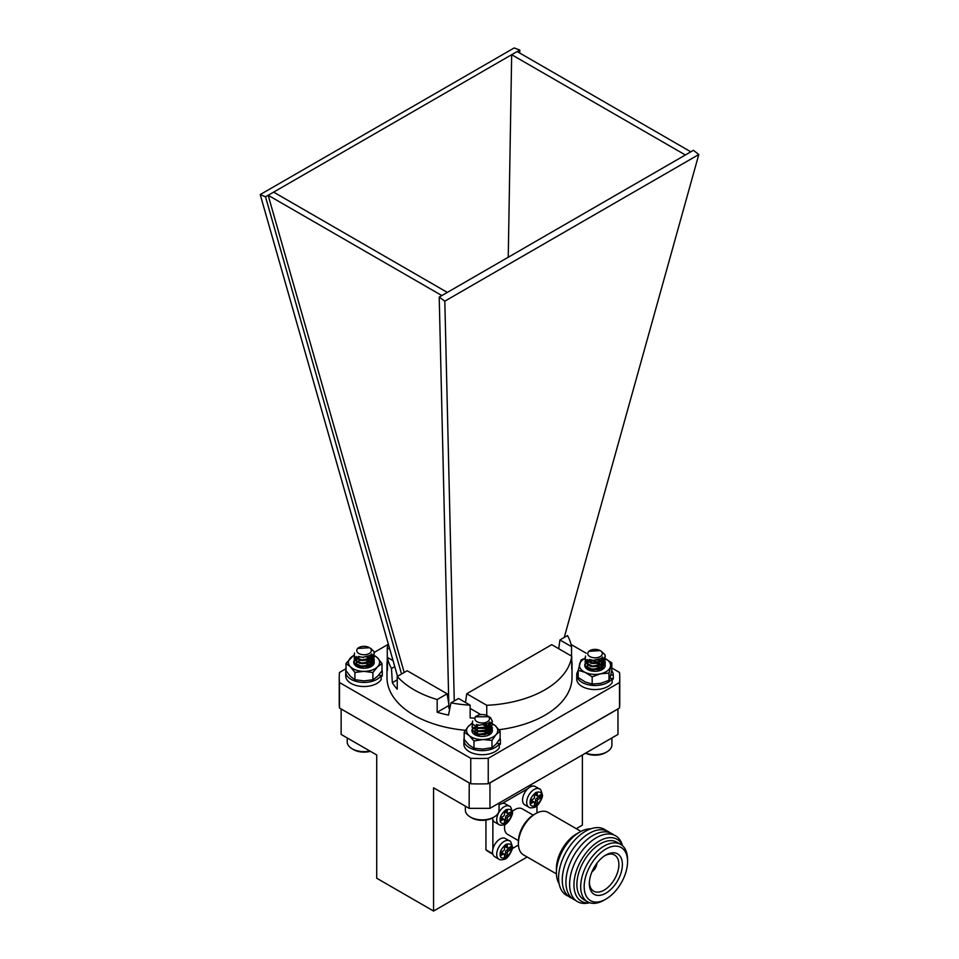 <?xml version="1.0" encoding="UTF-8"?>
<svg xmlns="http://www.w3.org/2000/svg" width="959" height="959" viewBox="0 0 959 959"><rect width="100%" height="100%" fill="white"/><g stroke="black" fill="none" stroke-linecap="round" stroke-linejoin="round"><path stroke-width="1.44" d="M535.278 786.524A10.549 6.09 120 0 0 524.729 792.625A10.549 6.09 120 0 0 524.729 804.805L528.889 807.214A10.549 6.09 -60 0 1 528.889 795.023A10.549 6.09 -60 0 1 539.438 788.933L535.278 786.524M534.511 805.488L534.511 802.683A1.474 0.851 120 0 0 534.211 802.012A1.474 0.851 120 0 0 533.468 802.084L531.046 803.486L531.046 800.274L533.468 798.871A1.474 0.851 120 0 0 534.511 797.073L534.511 794.268L537.292 792.661L537.292 795.467A1.474 0.851 120 0 0 537.591 796.138A1.474 0.851 120 0 0 538.335 796.066L540.756 794.663L540.756 797.876L538.335 799.279A1.474 0.851 120 0 0 537.292 801.077L537.292 803.882L534.511 805.488M534.211 802.012L532.473 801.005A1.474 0.851 120 0 0 531.742 801.077L533.468 802.084M534.511 803.486L535.554 802.887L537.292 803.882M535.554 802.887L535.554 800.082L537.292 801.077M538.335 799.279L536.596 798.272A1.474 0.851 120 0 0 535.554 800.082M536.596 798.272L539.03 796.869L540.756 797.876M539.03 796.869L539.03 795.67M537.292 795.467L535.554 794.46A1.474 0.851 120 0 0 535.853 795.143L537.591 796.138M535.554 794.46L535.554 793.668M531.046 801.484L531.742 801.077M485.937 820.065L485.937 849.818A39.271 22.668 120 0 0 488.347 851.592L492.854 854.205M512.19 848.631L518.435 845.023M492.734 853.738L485.937 849.818M492.878 819.657L492.878 849.171M527.786 788.718L502.228 803.474M529.895 785.289L531.67 786.308M536.968 812.932L536.968 805.704M492.566 817.895A10.549 6.09 120 0 0 494.736 822.127L498.896 824.524A10.549 6.09 -60 0 1 498.896 812.345A10.549 6.09 -60 0 1 509.457 806.243L505.285 803.846A10.549 6.09 120 0 0 499.028 805.009M504.518 822.798L504.518 819.993A1.474 0.851 120 0 0 504.218 819.322A1.474 0.851 120 0 0 503.487 819.394L501.054 820.796L501.054 817.595L503.487 816.193A1.474 0.851 120 0 0 504.518 814.383L504.518 811.578L507.299 809.971L507.299 812.776A1.474 0.851 120 0 0 507.599 813.46A1.474 0.851 120 0 0 508.342 813.388L510.775 811.985L510.775 815.186L508.342 816.589A1.474 0.851 120 0 0 507.299 818.399L507.299 821.204L504.518 822.798M504.218 819.322L502.48 818.315A1.474 0.851 120 0 0 501.749 818.399L503.487 819.394M504.518 820.796L505.561 820.197L507.299 821.204M505.561 820.197L505.561 817.392L507.299 818.399M508.342 816.589L506.604 815.582A1.474 0.851 120 0 0 505.561 817.392M506.604 815.582L509.037 814.179L510.775 815.186M509.037 814.179L509.037 812.98M507.299 812.776L505.561 811.782A1.474 0.851 120 0 0 505.873 812.453L507.599 813.46M505.561 811.782L505.561 810.978M501.054 818.794L501.749 818.399M580.974 831.393L548.021 812.369A24.538 14.169 120 0 0 535.757 813.58L535.757 813.58A24.538 14.169 120 0 0 518.399 843.644A24.538 14.169 120 0 0 523.482 854.877L556.436 873.901M576.359 834.018L579.835 832.016L576.359 834.018A28.231 16.291 120 0 0 556.4 868.59L556.4 872.594A33.133 19.132 -60 0 1 579.835 832.016A33.133 19.132 -60 0 1 590.768 828.828M535.757 813.58L534.019 814.587A22.093 12.755 120 0 0 518.399 841.63L518.399 843.644M559.109 883.659A33.133 19.132 -60 0 1 556.4 872.594M533.144 815.114L522.283 808.845A14.721 8.499 120 0 0 514.923 809.576A14.721 8.499 120 0 0 512.334 811.446M504.842 824.428A14.721 8.499 120 0 0 507.563 834.354L518.423 840.623M568.387 896.186A38.048 21.961 -60 0 1 560.164 866.468A38.048 21.961 -60 0 1 585.493 831.273A38.048 21.961 -60 0 1 606.256 830.602M572.067 898.307A38.048 21.961 -60 0 1 563.844 868.59A38.048 21.961 -60 0 1 589.162 833.395A38.048 21.961 -60 0 1 609.936 832.724M575.736 900.429A38.048 21.961 -60 0 1 567.512 870.712A38.048 21.961 -60 0 1 592.83 835.517A38.048 21.961 -60 0 1 613.604 834.845M588.898 902.887A38.048 21.961 -60 0 1 569.886 879.631A38.048 21.961 -60 0 1 596.51 837.639A38.048 21.961 -60 0 1 622.307 845.011M589.869 902.791A35.759 20.642 -60 0 1 574.405 879.091A35.759 20.642 -60 0 1 599.231 841.079A35.759 20.642 -60 0 1 622.715 845.898M587.567 901.796L583.743 899.59A33.133 19.132 -60 0 1 578.673 873.038A33.133 19.132 -60 0 1 600.31 843.836A33.133 19.132 -60 0 1 616.877 842.194L620.701 844.399A33.133 19.132 -60 0 1 627.558 859.576L627.558 861.578A30.676 17.718 -60 0 1 605.872 899.146L604.134 900.153A33.133 19.132 -60 0 1 587.567 901.796A33.133 19.132 -60 0 1 582.485 875.243A33.133 19.132 -60 0 1 604.134 846.042A33.133 19.132 -60 0 1 620.701 844.399M604.134 900.153L605.872 899.146A30.676 17.718 -60 0 1 584.175 886.619A30.676 17.718 -60 0 1 605.872 849.051A30.676 17.718 -60 0 1 627.558 861.578M589.341 883.647A23.376 13.498 120 0 0 606.004 893.105A23.376 13.498 120 0 0 622.391 864.251A23.376 13.498 120 0 0 605.477 855.248A23.376 13.498 120 0 0 589.341 883.191A23.376 13.498 120 0 0 589.341 883.647M589.389 882.16A20.858 12.047 120 0 0 593.525 891.067A20.858 12.047 120 0 0 614.563 879.115A20.858 12.047 120 0 0 614.395 854.937A20.858 12.047 120 0 0 604.602 855.8M596.894 863.256A7.456 4.304 -60 0 1 591.991 871.755M593.141 869.286A5.646 3.261 120 0 0 595.323 865.486M505.285 838.478A10.549 6.09 120 0 0 494.736 844.567A10.549 6.09 120 0 0 494.736 856.747L498.896 859.156A10.549 6.09 -60 0 1 498.896 846.965A10.549 6.09 -60 0 1 509.457 840.875L505.285 838.478M504.518 857.43L504.518 854.625A1.474 0.851 120 0 0 504.218 853.954A1.474 0.851 120 0 0 503.487 854.025L501.054 855.428L501.054 852.215L503.487 850.813A1.474 0.851 120 0 0 504.518 849.015L504.518 846.21L507.299 844.603L507.299 847.408A1.474 0.851 120 0 0 507.599 848.092A1.474 0.851 120 0 0 508.342 848.008L510.775 846.605L510.775 849.818L508.342 851.22A1.474 0.851 120 0 0 507.299 853.019L507.299 855.824L504.518 857.43M504.218 853.954L502.48 852.947A1.474 0.851 120 0 0 501.749 853.019L503.487 854.025M504.518 855.428L505.561 854.829L507.299 855.824M505.561 854.829L505.561 852.024L507.299 853.019M508.342 851.22L506.604 850.213A1.474 0.851 120 0 0 505.561 852.024M506.604 850.213L509.037 848.811L510.775 849.818M509.037 848.811L509.037 847.612M507.299 847.408L505.561 846.413A1.474 0.851 120 0 0 505.873 847.085L507.599 848.092M505.561 846.413L505.561 845.61M501.054 853.426L501.749 853.019M469.143 782.892L341.14 708.989L341.14 734.438L376.719 754.973L376.719 878.228L433.576 911.05L433.576 787.807L469.143 808.341L469.227 782.892M617.968 708.989L489.965 782.892L489.965 808.341L617.968 734.438L617.968 708.869M576.263 828.672L582.389 825.124L582.389 754.973M433.576 911.05L527.174 857.01M489.965 808.341L469.143 808.341M389.833 649.339L387.268 647.864A92.52 53.416 0 0 1 388.167 643.513M393.07 660.679L387.46 657.442A92.52 53.416 0 0 0 391.488 668.507L392.339 682.664A92.52 53.416 0 0 0 397.23 689.209L397.23 676.479A92.52 53.416 0 0 0 437.172 699.543L447.122 693.801L448.8 703.978M401.533 673.997L265.523 196.823L260.213 194.581L394.76 666.613L391.488 668.507M559.936 639.953L571.54 646.642A92.52 53.416 0 0 0 567.512 635.577L559.936 639.953L558.701 648.704M465.511 702.503L466.745 693.753L551.737 644.676L571.732 656.22A92.52 53.416 0 0 1 486.74 705.297L486.74 715.45M466.745 693.753L486.74 705.297M564.24 637.471L698.787 154.543L693.477 150.299L439.21 297.098L448.908 708.389L449.747 708.881M397.23 676.479L407.179 670.737L447.122 693.801M450.982 702.851L458.546 698.488L470.15 705.177A92.52 53.416 0 0 1 450.982 702.851L448.488 715.09A92.52 53.416 0 0 1 437.172 712.261L437.172 699.543M387.46 657.442L387.46 670.161A92.52 53.416 180 0 1 386.98 664.767A92.52 53.416 180 0 1 387.268 660.583L387.268 647.864M571.54 646.642L571.54 656.112M571.732 660.583A92.52 53.416 180 0 1 572.02 664.767A92.52 53.416 180 0 1 571.732 668.95L571.732 656.22M499.004 729.703A92.52 53.416 0 0 0 571.732 681.669A92.52 53.416 0 0 0 572.02 677.498L572.02 664.767M386.98 664.767L386.98 677.498A92.52 53.416 0 0 0 465.415 730.279M473.638 718.075A92.52 53.416 180 0 1 470.15 717.907L470.15 705.177M508.246 257.24L511.674 54.699L519.79 50.024L514.18 47.95L260.213 194.581M404.183 672.463L268.172 195.288L511.674 54.699L685.361 154.974M265.523 196.823L268.172 195.288L441.859 295.564M519.742 53.045L519.79 50.024M346.007 668.699L339.498 672.451A140.266 80.988 0 0 0 339.234 677.498A140.266 80.988 0 0 0 339.498 682.532L470.761 758.317A140.266 80.988 0 0 0 488.239 758.317L619.502 682.532A140.266 80.988 0 0 0 619.766 677.498A140.266 80.988 0 0 0 619.502 672.451L611.806 668.003M599.051 660.643L597.865 659.96M586.201 653.223L571.084 644.496M387.916 644.496L374.178 652.432M339.234 677.498L339.234 702.947A140.266 80.988 0 0 0 339.498 707.994L470.761 783.767A140.266 80.988 0 0 0 488.239 783.767L619.502 707.994A140.266 80.988 0 0 0 619.766 702.947L619.766 677.498M619.502 682.532L619.502 707.994M339.498 682.532L339.498 707.994M470.761 758.317L470.761 783.767M488.239 758.317L488.239 783.767M454.254 700.969L444.82 301.162L698.787 154.543M444.82 301.162L439.21 297.098M394.76 666.613L397.517 676.311M517.141 51.546L690.828 151.822M273.639 192.136L447.326 292.411M397.23 679.835L392.339 682.664M448.836 705.524L437.172 712.261M470.15 708.437L480.843 714.611M489.342 716.912A10.225 5.898 180 0 1 489.426 716.972A10.225 5.898 180 0 1 490.6 717.776L492.423 721.444L488.023 726.79L477.834 727.809L472.008 723.482L472.727 721.012M492.099 723.038L492.423 724.62L488.023 729.967L477.834 730.986L472.008 726.67L472.427 724.632M488.874 722.894L492.423 727.809L488.023 733.144L477.834 734.174L472.008 729.847L477.39 724.74M485.23 724.716L488.778 726.023M492.423 721.648L488.023 727.186L477.834 728.205L471.984 723.23M492.423 724.824L488.023 730.362L477.834 731.381L472.008 727.066L472.559 724.824M488.575 723.134L492.423 728.205L488.023 733.551L477.834 734.57L472.008 730.243L472.559 728.013M484.343 724.932L489.438 726.814M477.954 734.546L484.858 734.582M476.203 721.156A7.3 4.22 0 0 0 486.357 722.223A7.3 4.22 0 0 0 488.203 716.349A7.3 4.22 0 0 0 487.364 715.774A7.3 4.22 0 0 0 477.043 715.774A7.3 4.22 0 0 0 476.203 721.156M490.6 717.776L489.426 716.972M487.364 715.774L488.826 716.721L475.232 716.817L477.043 715.774M488.059 723.494L478.913 725.292L476.419 724.417M489.617 722.127L489.893 723.422L486.585 727.569L478.913 728.468L474.537 725.352L478.913 728.073L486.585 727.174L489.893 723.434M474.501 727.809L478.913 731.261L486.585 730.362L489.893 726.215L486.585 730.758L478.913 731.657L474.537 728.54L478.181 724.932M484.451 724.908L488.131 726.622M488.227 726.694L489.893 729.799L486.585 733.935L478.913 734.834L475.772 733.539M474.501 731.393L477.81 728.229L485.482 728.396L488.503 730.123M489.318 734.63L483.732 731.381L477.942 731.609L474.537 734.222L474.993 733.191M477.882 731.393L485.482 731.573L489.414 734.45M477.882 734.57L484.894 734.57M489.725 722.007L489.893 723.038M485.206 724.716L489.869 728.996L486.585 733.539L478.913 734.438L474.537 731.321L477.81 727.833L485.482 727.989L489.869 732.173L488.958 734.966M474.501 734.174L474.801 733.084M477.318 731.19L485.482 731.178L489.522 734.246M477.318 734.366L485.518 734.366M465.367 806.159L465.367 810.139A16.83 9.722 0 0 0 470.294 817.008A16.83 9.722 0 0 0 494.101 817.008A16.83 9.722 0 0 0 499.028 810.139L499.028 803.103M494.101 817.008L492.662 817.847A14.793 8.535 180 0 1 471.744 817.847L470.294 817.008M601.401 651.353L604.925 654.721L605.273 656.376L602.276 660.955L592.41 663.017L585.17 659.372L585.541 656.004M604.961 657.97L605.273 659.564L602.276 664.143L592.41 666.193L585.17 662.549L585.278 659.564M601.749 657.85L604.925 661.087L605.273 662.741L602.276 667.32L592.41 669.382L585.17 665.738L584.822 664.335L587.819 660.559L590.229 659.672M590.756 669.118L593.058 669.562L600.49 667.872L602.743 664.335L602.48 663.053L598.092 659.66L601.629 660.967M601.952 661.159L605.213 665.234M591.535 668.95L597.697 669.106L600.993 670.185M605.273 656.579L602.276 661.35L592.41 663.412L585.17 659.768L584.834 658.174M605.273 659.756L602.276 664.539L592.41 666.589L585.17 662.945L585.41 659.768M601.449 658.09L604.925 661.482L605.273 663.137L602.276 667.716L592.41 669.778L585.17 666.133L585.41 662.945M597.241 659.876L597.913 660.008M597.757 669.502L590.732 669.502L597.913 669.55M589.893 656.579A7.3 4.22 0 0 0 600.214 656.579A7.3 4.22 0 0 0 600.214 650.622A7.3 4.22 0 0 0 589.893 650.622A7.3 4.22 0 0 0 589.893 656.579M600.214 650.622L588.802 651.329A7.696 4.447 180 0 1 589.617 650.777A7.696 4.447 180 0 1 589.749 650.705M600.766 658.533L593.058 660.415L589.353 659.396M602.492 657.107L602.743 658.365L600.49 661.914L593.058 663.592L587.615 660.979L587.364 659.96M590.312 659.708L587.364 662.741L587.615 663.76L593.058 666.373L600.49 664.695L602.743 661.554L600.49 665.09L593.058 666.769L588.622 665.294M587.364 663.137L591.02 659.876M601.88 669.766L604.194 664.072L597.361 659.852L600.981 661.554M601.065 661.626L602.336 663.149M602.636 663.904L600.49 668.279L593.058 669.957L588.622 668.471M587.364 666.325L587.855 664.947M590.732 663.137L597.037 662.969L600.298 664.251M587.411 669.034L587.855 668.123M590.732 666.325L597.037 666.145L600.981 667.92M601.065 667.991L602.024 668.998M602.588 656.987L600.49 661.518L593.058 663.196L587.615 660.583L587.364 659.564M587.364 665.93L587.651 664.851M590.157 662.945L597.037 662.561L602.48 666.241L601.952 669.73M587.364 668.974L587.651 668.027M590.157 666.121L597.037 665.75L601.221 667.728M601.353 667.848L602.384 669.214M590.157 669.31L598.38 669.31M585.709 753.067A16.83 9.722 0 0 0 606.951 751.856A16.83 9.722 0 0 0 611.89 744.975L611.89 737.951M606.951 751.856L605.513 752.683A14.793 8.535 180 0 1 585.517 753.175M370.941 648.572L373.794 651.401L374.286 653.355L371.624 657.694L361.879 660.032L354.315 656.579L354.53 652.995M373.962 654.949L374.286 656.531L371.624 660.883L361.879 663.208L354.315 659.768L354.291 656.531M370.761 654.829L373.794 657.766L374.286 659.72L371.624 664.06L361.879 666.385L354.315 662.945L353.835 661.302L356.496 657.706L359.229 656.651M359.757 666.085L362.418 666.553L369.754 664.671L371.756 661.302L371.385 659.804L367.105 656.639L370.63 657.934M370.965 658.126L374.226 662.213M360.152 665.99L366.23 665.99L369.97 667.14M374.274 653.547L371.624 658.102L361.879 660.427L354.315 656.987L353.835 655.141M374.274 656.735L371.624 661.278L361.879 663.604L354.315 660.164L354.41 656.735M370.462 655.057L373.794 658.162L374.286 660.104L371.624 664.455L361.879 666.781L354.315 663.34L354.41 659.924M366.254 656.843L366.913 656.975M360.32 659.996L365.055 659.864M361.291 663.041L364.708 663.005M366.77 666.481L359.733 666.469L366.913 666.517M359.146 653.666A7.3 4.22 0 0 0 369.347 653.451A7.3 4.22 0 0 0 369.227 647.565A7.3 4.22 0 0 0 368.975 647.433A7.3 4.22 0 0 0 358.894 647.565A7.3 4.22 0 0 0 359.146 653.666M369.479 647.721L357.599 648.452A7.696 4.447 180 0 1 358.618 647.721A7.696 4.447 180 0 1 358.762 647.649M369.718 655.548L362.418 657.406L358.39 656.376M371.505 654.086L371.756 655.333L369.754 658.701L362.418 660.583L357.623 659.085M370.006 655.369L371.756 658.521L369.754 661.89L362.418 663.772L357.623 662.261M356.364 660.116L358.366 657.502L360.021 656.843M366.362 656.819L369.982 658.521M370.078 658.605L371.756 661.698L369.754 665.066L362.418 666.949L357.623 665.45M356.364 663.292L356.856 661.914M359.733 660.116L365.691 659.864L371.66 664.131M356.412 666.037L356.856 665.102M359.733 663.292L365.691 663.041L369.982 664.887M370.078 664.959L371.241 666.289M371.601 653.966L369.754 658.306L362.418 660.188L356.724 657.73L356.364 656.531M371.756 658.521L369.754 661.494L362.418 663.376L359.757 662.897M356.364 662.897L356.664 661.818M366.746 659.708L371.445 663.101M371.708 664L370.977 666.661L373.459 661.135L367.177 656.771M356.364 665.99L356.664 664.995M359.169 663.101L365.691 662.645L370.222 664.695M370.366 664.815L371.349 666.085M359.169 666.277L367.393 666.277M347.23 737.951L347.23 741.93A16.83 9.722 0 0 0 352.157 748.799A16.83 9.722 0 0 0 369.898 751.041M370.378 751.317A14.793 8.535 180 0 1 353.607 749.638L352.157 748.799M596.977 666.529L591.415 666.505M596.977 663.34L591.415 663.328M596.977 660.164L596.234 660.056M592.051 660.056L587.052 661.686C592.099 660.08 596.654 661.015 600.718 664.503L595.407 663.041L591.223 663.28M597.853 666.301L590.588 666.277M605.009 664.203A10.225 5.898 180 0 1 602.228 669.574L602.648 667.332L600.718 664.503M598.848 669.13L590.324 669.37M602.144 669.586L599.843 667.524L595.587 666.229M592.758 666.229L591.295 666.481M602.684 668.039L599.843 664.335L595.407 663.041M590.9 669.454L593.933 669.082A10.225 5.898 180 0 0 590.876 669.55M584.882 658.557A15.584 9.003 0 0 0 579.608 663.988A15.584 9.003 0 0 0 585.182 672.391A15.584 9.003 180 0 0 600.574 673.805A15.584 9.003 0 0 0 610.392 666.817A15.584 9.003 0 0 0 604.805 658.413L611.806 662.825L608.977 673.086L600.574 673.805L592.171 676.802L585.182 672.391L578.193 670.257L581.022 659.996L584.858 658.365M608.977 673.086L608.977 680.351L610.392 676.359L611.806 670.089L611.806 662.825M608.977 680.351L600.574 683.347L592.171 684.079L592.171 676.802M592.171 684.079L585.182 681.933L578.193 677.534L578.193 670.257M602.228 669.574A10.225 5.898 180 0 1 587.771 669.574A10.225 5.898 180 0 1 584.846 664.683M366.482 663.376L359.937 663.352L366.038 663.232L371.181 666.385M366.482 660.188L358.942 660.403M360.356 656.915L363.593 657.43M368.388 659.277L371.205 662.849L367.177 660.367L370.689 662.537L371.696 664.803M367.201 663.16L366.482 662.945M359.925 662.933L359.289 663.149M371.013 666.637L371.648 664.048M367.92 666.073L359.541 666.217M366.542 660.176L359.793 660.128M359.517 666.397L360.332 666.193M366.386 666.145L366.71 666.205A10.225 5.898 180 0 1 367.297 666.301M369.251 666.829A10.225 5.898 180 0 1 370.018 667.116M359.829 666.505A10.225 5.898 180 0 1 363.617 666.002M373.099 654.518L377.546 657.898L382.006 663.544L377.45 666.901L372.907 672.511L363.905 671.348L354.914 672.451L350.455 666.805L346.007 663.424L353.847 655.177M372.907 672.511L372.907 679.787L377.45 676.443L382.006 670.821L382.006 663.544M372.907 679.787L363.905 680.89L354.914 679.727L354.914 672.451M354.914 679.727L350.455 676.347L346.007 670.701L346.007 663.424M353.895 655.5A15.584 9.003 0 0 0 350.55 657.802A15.584 9.003 0 0 0 350.455 666.805A15.584 9.003 180 0 0 363.905 671.348A15.584 9.003 0 0 0 377.45 666.901A15.584 9.003 0 0 0 377.546 657.898A15.584 9.003 0 0 0 373.782 655.345M358.942 657.227A10.225 5.898 180 0 1 358.942 657.215A10.225 5.898 180 0 1 360.176 656.879M366.901 656.687A10.225 5.898 180 0 1 371.229 666.529A10.225 5.898 180 0 1 356.772 666.529A10.225 5.898 180 0 1 354.542 660.104M484.283 731.549L478.385 731.537M484.283 728.361L478.385 728.349M491.272 728.744L483.564 725.076M478.949 725.076L476.563 725.615A10.225 5.898 180 0 1 478.601 725.016M486.261 727.449L489.174 730.818L484.894 728.48L478.205 728.301M489.426 734.426L484.283 731.094M478.373 731.094L474.477 734.15M489.198 734.822L489.833 732.844L489.174 730.818M485.889 734.234L477.57 734.462M489.833 733.036L488.587 730.518L484.894 728.48M489.066 734.906L491.511 729.224L484.846 724.896M478.073 734.51L482.809 734.162M478.193 734.654A10.225 5.898 180 0 1 483.396 734.246M490.289 722.427L495.204 725.639L500.118 731.13L496.043 734.63L491.979 740.396L482.988 739.545L473.998 740.959L469.083 735.469L464.18 732.256L468.244 726.49L472.319 722.99M491.979 740.396L491.979 747.672L496.043 744.172L500.118 738.406L500.118 731.13M491.979 747.672L482.988 749.087L473.998 748.236L473.998 740.959M473.998 748.236L469.083 745.011L464.18 739.533L464.18 732.256M472.056 723.697A15.584 9.003 0 0 0 468.244 726.49A15.584 9.003 0 0 0 469.083 735.469A15.584 9.003 180 0 0 482.988 739.545A15.584 9.003 0 0 0 496.043 734.63A15.584 9.003 0 0 0 495.204 725.639A15.584 9.003 0 0 0 491.871 723.53M484.727 724.848A10.225 5.898 180 0 1 492.015 729.008A10.225 5.898 180 0 1 489.378 734.738A10.225 5.898 180 0 1 474.921 734.738A10.225 5.898 180 0 1 472.008 729.811M610.739 675.004L613.269 675.016L613.269 679.08A18.269 10.549 0 0 0 613.269 679.02A18.269 10.549 0 0 0 613.269 678.96M578.193 670.821A18.269 10.549 0 0 0 576.731 674.944L576.731 679.02A18.269 10.549 0 0 0 591.823 689.401A18.269 10.549 0 0 0 612.166 682.628L612.166 678.552L609.876 678.073M613.269 675.016A18.269 10.549 0 0 0 613.269 674.944A18.269 10.549 0 0 0 611.686 670.665M576.731 674.944A18.269 10.549 0 0 0 591.823 685.337A18.269 10.549 0 0 0 612.166 678.552M612.166 679.08L613.269 679.08M499.016 740.156L500.406 740.168L500.406 744.244A18.269 10.549 0 0 0 500.406 744.172A18.269 10.549 0 0 0 500.406 744.112M464.18 738.214A18.269 10.549 0 0 0 463.88 740.108L463.88 744.172A18.269 10.549 0 0 0 478.973 754.565A18.269 10.549 0 0 0 499.303 747.78L499.303 743.716L496.858 743.201M500.406 740.168A18.269 10.549 0 0 0 500.406 740.108A18.269 10.549 0 0 0 500.118 738.214M463.88 740.108A18.269 10.549 0 0 0 478.973 750.489A18.269 10.549 0 0 0 499.303 743.716M499.303 744.232L500.406 744.244M381.202 671.959L382.269 671.959L382.269 676.035A18.269 10.549 0 0 0 382.269 675.963A18.269 10.549 0 0 0 382.269 675.903M346.007 670.089A18.269 10.549 0 0 0 345.731 671.899L345.731 675.963A18.269 10.549 0 0 0 360.836 686.356A18.269 10.549 0 0 0 381.167 679.571L381.167 675.508L378.805 675.004M382.269 671.959A18.269 10.549 0 0 0 382.269 671.899A18.269 10.549 0 0 0 382.006 670.089M345.731 671.899A18.269 10.549 0 0 0 360.836 682.281A18.269 10.549 0 0 0 381.167 675.508M381.167 676.023L382.269 676.035M541.631 795.766C541.955 798.703 540.049 802.012 535.901 805.692C531.754 806.795 529.847 805.692 530.171 802.383C529.847 799.446 531.754 796.138 535.901 792.458C540.049 791.355 541.955 792.458 541.631 795.766M511.638 813.088C511.962 816.025 510.056 819.334 505.908 823.002C501.773 824.117 499.855 823.014 500.178 819.693C499.855 816.756 501.773 813.448 505.908 809.78C510.056 808.665 511.962 809.768 511.638 813.088M511.638 847.708C511.962 850.645 510.056 853.954 505.908 857.634C501.773 858.737 499.855 857.646 500.178 854.325C499.855 851.388 501.773 848.08 505.908 844.399C510.056 843.297 511.962 844.399 511.638 847.708M528.889 807.214C529.716 808.017 531.514 808.065 534.283 807.358C538.047 807.13 543.597 796.306 542.35 794.771C541.212 790.384 540.241 788.43 539.438 788.933M532.125 786.176L530.231 785.085M498.896 824.524C499.735 825.327 501.521 825.375 504.29 824.68C508.054 824.44 513.604 813.616 512.358 812.081C511.219 807.694 510.248 805.752 509.457 806.243M498.896 859.156C499.735 859.959 501.521 860.007 504.29 859.312C508.054 859.072 513.604 848.247 512.358 846.713C511.219 842.326 510.248 840.384 509.457 840.875M613.269 674.944L613.269 679.02M500.406 740.108L500.406 744.172M382.269 671.899L382.269 675.963"/></g></svg>
